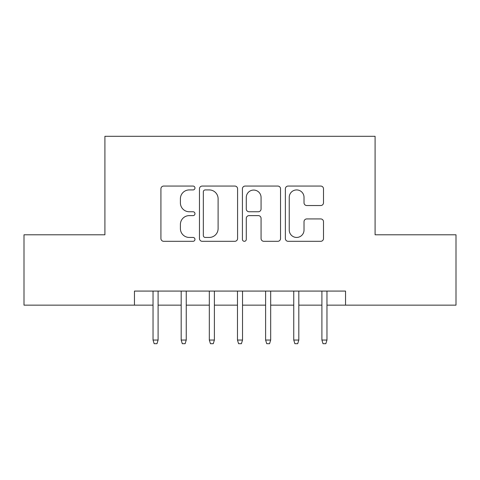 <?xml version="1.0" encoding="UTF-8"?>
<svg xmlns="http://www.w3.org/2000/svg" width="480" height="480" viewBox="0 0 480 480"><rect width="100%" height="100%" fill="white"/><g stroke="black" fill="none" stroke-linecap="round" stroke-linejoin="round"><path stroke-width="0.72" d="M194.97 187.998A1.932 1.932 0 0 0 193.038 186.06L163.686 186.06A2.76 2.76 0 0 0 160.926 188.826L160.926 238.548A2.76 2.76 0 0 0 163.686 241.308L193.038 241.308A1.932 1.932 0 0 0 194.97 239.376A1.932 1.932 0 0 0 193.038 237.444L189.24 237.444A8.838 8.838 0 0 1 180.402 228.606L180.402 224.46A8.838 8.838 0 0 1 189.24 215.622L193.038 215.622A1.932 1.932 0 0 0 194.97 213.684A1.932 1.932 0 0 0 193.038 211.752L189.24 211.752A8.838 8.838 0 0 1 180.402 202.914L180.402 198.768A8.838 8.838 0 0 1 189.24 189.93L193.038 189.93A1.932 1.932 0 0 0 194.97 187.998M320.73 205.536A2.76 2.76 0 0 0 323.496 202.776L323.496 188.826A2.76 2.76 0 0 0 320.73 186.06L288.138 186.06A2.76 2.76 0 0 0 285.372 188.826L285.372 238.548A2.76 2.76 0 0 0 288.138 241.308L320.73 241.308A2.76 2.76 0 0 0 323.496 238.548L323.496 221.7A2.76 2.76 0 0 0 320.73 218.934L306.78 218.934A2.76 2.76 0 0 0 304.02 221.7L304.02 230.052A7.392 7.392 0 0 1 296.628 237.444A7.392 7.392 0 0 1 289.242 230.052L289.242 197.316A7.392 7.392 0 0 1 296.628 189.93A7.392 7.392 0 0 1 304.02 197.316L304.02 202.776A2.76 2.76 0 0 0 306.78 205.536L320.73 205.536M134.46 305.154L24 305.154L24 234.792L104.91 234.792L104.91 136.29L375.09 136.29L375.09 234.792L456 234.792L456 305.154L345.54 305.154L345.54 291.078L134.46 291.078L134.46 305.154L153.036 305.154M237.582 188.826A2.76 2.76 0 0 0 234.822 186.06L202.224 186.06A2.76 2.76 0 0 0 199.458 188.826L199.458 238.548A2.76 2.76 0 0 0 202.224 241.308L234.822 241.308A2.76 2.76 0 0 0 237.582 238.548L237.582 188.826M245.178 186.06L277.776 186.06A2.76 2.76 0 0 1 280.542 188.826L280.542 238.548A2.76 2.76 0 0 1 277.776 241.308L263.826 241.308A2.76 2.76 0 0 1 261.066 238.548L261.066 218.382A2.76 2.76 0 0 0 258.3 215.622L249.048 215.622A2.76 2.76 0 0 0 246.282 218.382L246.282 239.376A1.932 1.932 0 0 1 244.35 241.308A1.932 1.932 0 0 1 242.418 239.376L242.418 188.826A2.76 2.76 0 0 1 245.178 186.06M158.1 305.154L181.182 305.154M186.246 305.154L209.322 305.154M214.392 305.154L237.468 305.154M242.532 305.154L265.608 305.154M270.678 305.154L293.754 305.154M298.818 305.154L321.9 305.154M326.964 305.154L345.54 305.154M205.26 189.93A1.932 1.932 0 0 0 203.328 191.862L203.328 235.512A1.932 1.932 0 0 0 205.26 237.444L209.268 237.444A8.838 8.838 0 0 0 218.106 228.606L218.106 198.768A8.838 8.838 0 0 0 209.268 189.93L205.26 189.93M261.066 197.454A7.392 7.392 0 0 0 253.674 190.068A7.392 7.392 0 0 0 246.282 197.454L246.282 208.992A2.76 2.76 0 0 0 249.048 211.752L258.3 211.752A2.76 2.76 0 0 0 261.066 208.992L261.066 197.454M153.036 340.05L154.164 343.71L156.978 343.71L158.1 340.05L153.036 340.05L153.036 291.078M158.1 340.05L158.1 291.078M181.182 340.05L182.304 343.71L185.118 343.71L186.246 340.05L181.182 340.05L181.182 291.078M186.246 340.05L186.246 291.078M209.322 340.05L210.45 343.71L213.264 343.71L214.392 340.05L209.322 340.05L209.322 291.078M214.392 340.05L214.392 291.078M237.468 340.05L238.59 343.71L241.41 343.71L242.532 340.05L237.468 340.05L237.468 291.078M242.532 340.05L242.532 291.078M265.608 340.05L266.736 343.71L269.55 343.71L270.678 340.05L265.608 340.05L265.608 291.078M270.678 340.05L270.678 291.078M293.754 340.05L294.882 343.71L297.696 343.71L298.818 340.05L293.754 340.05L293.754 291.078M298.818 340.05L298.818 291.078M321.9 340.05L323.022 343.71L325.836 343.71L326.964 340.05L321.9 340.05L321.9 291.078M326.964 340.05L326.964 291.078"/></g></svg>
